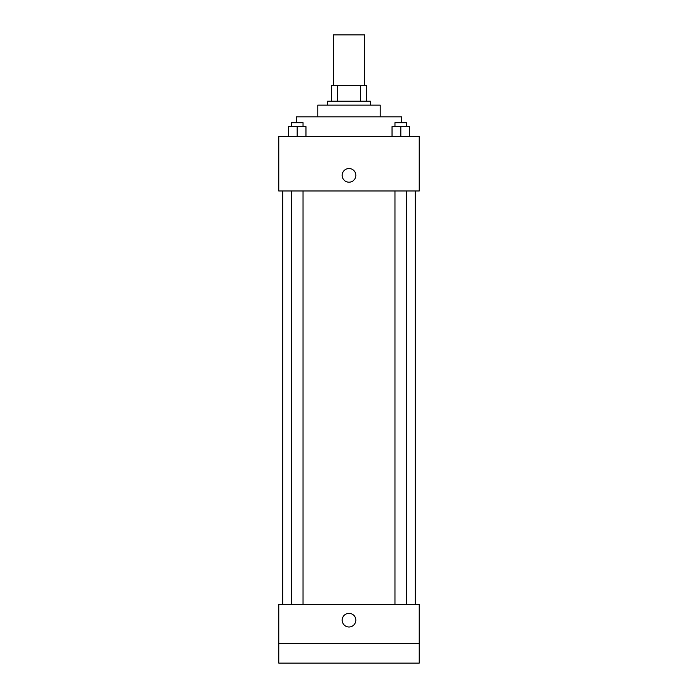 <?xml version="1.0" encoding="UTF-8"?>
<svg xmlns="http://www.w3.org/2000/svg" width="698" height="698" viewBox="0 0 698 698"><rect width="100%" height="100%" fill="white"/><g stroke="black" fill="none" stroke-linecap="round" stroke-linejoin="round"><path stroke-width="1.05" d="M364.609 85.627L364.609 34.9L333.391 34.9L333.391 85.627M337.553 101.227L337.553 85.627L331.445 85.627L331.445 101.227L331.445 85.627M337.553 85.627L366.555 85.627L366.555 101.227M360.447 101.227L360.447 85.627M327.536 105.136L327.536 101.227L370.464 101.227L370.464 105.136M317.782 116.836L317.782 105.136L380.218 105.136L380.218 116.836M296.327 122.691L296.327 116.836L401.673 116.836L401.673 122.691M278.764 136.346L419.236 136.346L419.236 190.973L278.764 190.973L278.764 136.346M349 182.195A6.832 6.832 0 0 1 343.084 171.952A6.832 6.832 0 0 1 354.916 171.952A6.832 6.832 0 0 1 349 182.195M278.764 604.573L419.236 604.573L419.236 663.1L278.764 663.1L278.764 604.573M349 627.005A6.832 6.832 0 0 1 343.084 616.762A6.832 6.832 0 0 1 354.916 616.762A6.832 6.832 0 0 1 349 627.005M278.764 643.591L419.236 643.591M392.04 136.346L392.04 126.591L409.595 126.591L409.595 136.346L409.595 126.591M400.818 136.346L400.818 126.591M406.672 126.591L406.672 122.691L394.963 122.691L394.963 126.591M288.405 136.346L288.405 126.591L305.96 126.591L305.96 136.346L305.96 126.591M297.182 136.346L297.182 126.591M303.037 126.591L303.037 122.691L291.328 122.691L291.328 126.591M415.327 604.573L415.327 190.973M282.673 604.573L282.673 190.973M394.963 190.973L394.963 604.573M406.672 190.973L406.672 604.573M303.037 604.573L303.037 190.973M291.328 604.573L291.328 190.973"/></g></svg>
